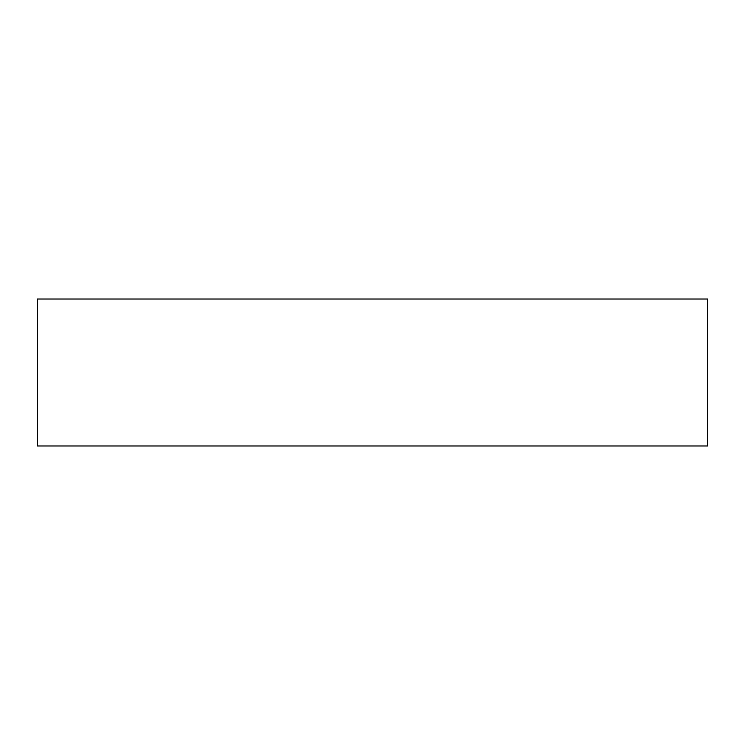 <?xml version="1.0" encoding="UTF-8"?>
<svg xmlns="http://www.w3.org/2000/svg" width="745" height="745" viewBox="0 0 745 745"><rect width="100%" height="100%" fill="white"/><g stroke="black" fill="none" stroke-linecap="round" stroke-linejoin="round"><path stroke-width="1.12" d="M37.25 372.5L37.25 445.976L707.75 445.976L707.75 299.024L37.25 299.024L37.25 372.5"/></g></svg>
